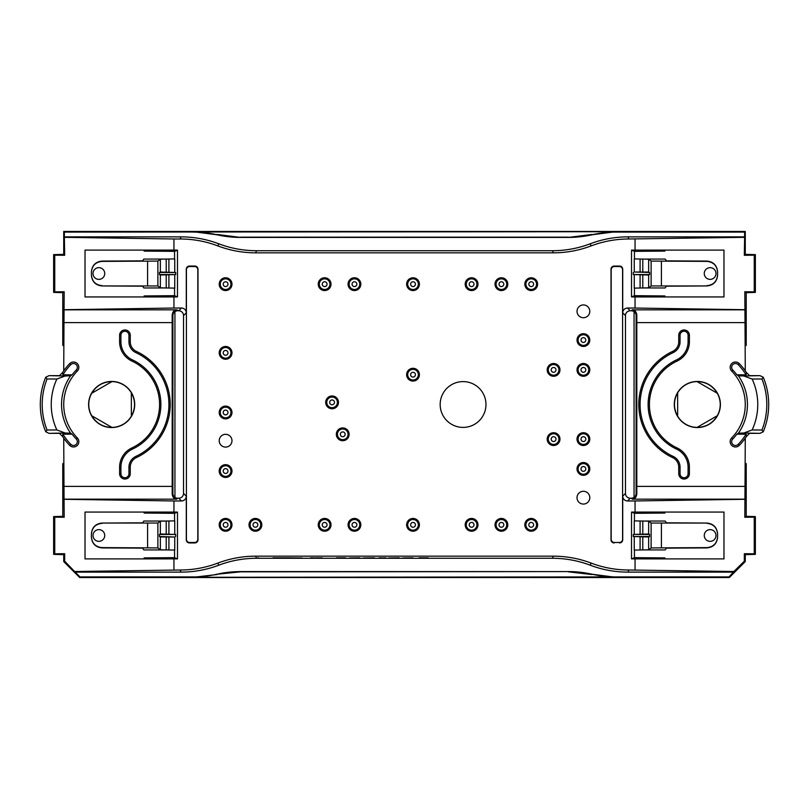 <?xml version="1.0" encoding="UTF-8"?>
<svg xmlns="http://www.w3.org/2000/svg" width="809" height="809" viewBox="0 0 809 809"><rect width="100%" height="100%" fill="white"/><g stroke="black" fill="none" stroke-linecap="round" stroke-linejoin="round"><path stroke-width="1.21" d="M363.443 557.977L374.476 557.846L363.443 557.977M388.573 557.977L399.14 557.846L388.573 557.977M310.595 557.977L322.225 557.846M310.595 557.846L312.83 557.846M312.83 557.977L313.437 557.846M313.437 557.977L317.492 557.846M317.492 557.977L318.17 557.846M318.17 557.977L321.618 557.846M321.618 557.977L322.225 557.977M288.206 557.846L302.283 557.977L288.206 557.846M288.206 557.977L288.874 557.977L288.206 557.977M336.544 557.977L345.524 557.846L336.544 557.846M379.138 557.977L384.791 557.846M379.138 557.846L381.443 557.846M381.443 557.977L384.791 557.977M385.266 557.846L385.782 557.846M385.266 557.977L385.782 557.977M419.123 557.977L428.082 557.846L419.123 557.846M359.601 557.977L349.528 557.977L359.601 557.846M412.863 557.977L402.791 557.977L412.863 557.846M231.981 440.703A6.391 6.391 0 0 0 225.6 434.322A6.391 6.391 0 0 0 219.209 440.703A6.391 6.391 0 0 0 225.6 447.094A6.391 6.391 0 0 0 231.981 440.703M589.791 311.323A6.391 6.391 0 0 0 583.4 304.932A6.391 6.391 0 0 0 577.019 311.323A6.391 6.391 0 0 0 583.4 317.715A6.391 6.391 0 0 0 589.791 311.323M589.791 497.677A6.391 6.391 0 0 0 583.4 491.285A6.391 6.391 0 0 0 577.019 497.677A6.391 6.391 0 0 0 583.4 504.068A6.391 6.391 0 0 0 589.791 497.677M715.985 273.513A5.855 5.855 0 0 1 707.197 278.589A5.855 5.855 0 0 1 707.197 268.446A5.855 5.855 0 0 1 715.985 273.513M715.985 535.487A5.855 5.855 0 0 0 707.197 530.411A5.855 5.855 0 0 0 707.197 540.554A5.855 5.855 0 0 0 715.985 535.487M752.127 429.963L761.936 430.014A69.443 69.443 0 0 0 761.936 378.986L752.127 379.037L743.795 375.973L759.975 375.649L763.291 377.267A71.334 71.334 0 0 1 767.144 389.756L767.235 390.12A71.354 71.354 0 0 1 767.235 418.88L767.144 419.244A71.334 71.334 0 0 1 763.281 431.733L759.975 433.351L743.795 433.027L752.127 429.963A60.412 60.412 0 0 0 752.127 379.037M93.015 535.487A5.855 5.855 0 0 1 101.803 530.411A5.855 5.855 0 0 1 101.803 540.554A5.855 5.855 0 0 1 93.015 535.487M93.015 273.513A5.855 5.855 0 0 0 101.803 278.589A5.855 5.855 0 0 0 101.803 268.446A5.855 5.855 0 0 0 93.015 273.513M45.709 431.733L49.025 433.351L65.205 433.027L56.873 429.963L47.064 430.014A69.443 69.443 0 0 1 47.064 378.986L56.873 379.037L65.205 375.973L49.025 375.649L45.709 377.267A71.334 71.334 0 0 0 41.856 389.756L41.765 390.12A71.354 71.354 0 0 0 41.765 418.88L41.856 419.244A71.334 71.334 0 0 0 45.719 431.733L47.064 430.014M763.281 431.733L761.936 430.014M761.936 378.986L763.281 377.267M47.064 378.986L45.719 377.267M717.583 272.046C716.936 265.595 713.386 262.035 706.935 261.388L651.124 261.074L648.646 259.214L642.791 259.072L665.18 259.072L666.373 260.862L706.935 261.085C713.386 261.752 716.936 265.312 717.583 271.773L717.583 275.262C716.936 281.724 713.386 285.284 706.935 285.941L666.373 286.174L665.18 287.964L642.791 287.964L648.646 287.812L651.124 285.961L706.935 285.941M717.583 536.954C716.936 543.405 713.386 546.965 706.935 547.612L651.124 547.926L648.646 549.786L642.791 549.928L665.18 549.928L666.373 548.138L706.935 547.915C713.386 547.248 716.936 543.688 717.583 537.227L717.583 533.738C716.936 527.276 713.386 523.716 706.935 523.059L666.373 522.826L665.18 521.036L642.791 521.036L648.646 521.188L651.124 523.039L706.935 523.059M680.056 467.238A11.963 11.963 0 0 0 673.149 456.397A57.257 57.257 0 0 1 673.149 352.603A11.963 11.963 0 0 0 680.056 341.762L680.056 335.28A4.015 4.015 0 0 1 684.07 331.265A4.015 4.015 0 0 1 688.085 335.28L688.085 341.762A19.992 19.992 0 0 1 676.546 359.884A49.228 49.228 0 0 0 676.546 449.116A19.992 19.992 0 0 1 688.085 467.238L688.085 473.72A4.015 4.015 0 0 1 684.07 477.735A4.015 4.015 0 0 1 680.056 473.72L680.056 467.238L678.741 467.238A10.648 10.648 0 0 0 672.592 457.581A58.572 58.572 0 0 1 672.592 351.419A10.648 10.648 0 0 0 678.741 341.762L678.741 335.28A5.329 5.329 0 0 1 684.07 329.961A5.329 5.329 0 0 1 689.399 335.28L689.399 341.762A21.297 21.297 0 0 1 677.093 361.067A47.923 47.923 0 0 0 677.093 447.933A21.297 21.297 0 0 1 689.399 467.238L689.399 473.72A5.329 5.329 0 0 1 684.07 479.039A5.329 5.329 0 0 1 678.741 473.72L678.741 467.238M677.649 416.17L677.649 392.83C673.391 400.607 673.391 408.393 677.649 416.17A22.895 22.895 0 0 0 697.095 427.395C705.964 427.192 712.699 423.299 717.3 415.725L697.095 427.395M717.3 415.725A22.895 22.895 0 0 0 717.3 393.275C712.699 385.701 705.964 381.808 697.095 381.605A22.895 22.895 0 0 0 677.649 392.83M717.3 393.275L697.095 381.605M743.795 375.973L738.425 375.821L736.868 374.81A49.43 49.43 0 0 0 732.752 370.006L731.67 371.058A5.329 5.329 0 0 1 731.771 363.524A5.329 5.329 0 0 1 739.295 363.625A58.572 58.572 0 0 1 745.271 370.825L744.947 309.837L632.284 309.837C634.752 309.867 636.268 311.556 636.814 314.883L636.814 494.117C636.268 497.444 634.752 499.133 632.284 499.163L631.323 498.213A4.793 4.793 45 0 0 634.064 497.353A4.793 4.793 -135 0 0 636.117 493.419L636.814 494.117M736.868 434.19A49.43 49.43 0 0 1 732.752 438.994A3.823 3.823 0 0 0 732.812 444.394A3.823 3.823 0 0 0 738.212 444.323A57.065 57.065 0 0 0 746.08 434.19L736.868 434.19L738.425 433.179L743.795 433.027M736.868 374.81L746.08 374.81A57.065 57.065 0 0 0 738.212 364.677A3.823 3.823 0 0 0 732.812 364.606A3.823 3.823 0 0 0 732.752 370.006M91.417 536.954C92.064 543.405 95.614 546.965 102.065 547.612L157.876 547.926L160.354 549.786L166.209 549.928L143.82 549.928L142.627 548.138L102.065 547.915C95.614 547.248 92.064 543.688 91.417 537.227L91.417 533.738C92.064 527.276 95.614 523.716 102.065 523.059L142.627 522.826L143.82 521.036L166.209 521.036L160.354 521.188L157.876 523.039L102.065 523.059M91.417 272.046C92.064 265.595 95.614 262.035 102.065 261.388L157.876 261.074L160.354 259.214L166.209 259.072L143.82 259.072L142.627 260.862L102.065 261.085C95.614 261.752 92.064 265.312 91.417 271.773L91.417 275.262C92.064 281.724 95.614 285.284 102.065 285.941L142.627 286.174L143.82 287.964L166.209 287.964L160.354 287.812L157.876 285.961L102.065 285.941M128.944 467.238A11.963 11.963 0 0 1 135.851 456.397A57.257 57.257 0 0 0 135.851 352.603A11.963 11.963 0 0 1 128.944 341.762L128.944 335.28A4.015 4.015 0 0 0 124.93 331.265A4.015 4.015 0 0 0 120.915 335.28L120.915 341.762A19.992 19.992 0 0 0 132.454 359.884A49.228 49.228 0 0 1 132.454 449.116A19.992 19.992 0 0 0 120.915 467.238L120.915 473.72A4.015 4.015 0 0 0 124.93 477.735A4.015 4.015 0 0 0 128.944 473.72L128.944 467.238L130.259 467.238A10.648 10.648 0 0 1 136.408 457.581A58.572 58.572 0 0 0 136.408 351.419A10.648 10.648 0 0 1 130.259 341.762L130.259 335.28A5.329 5.329 0 0 0 124.93 329.961A5.329 5.329 0 0 0 119.601 335.28L119.601 341.762A21.297 21.297 0 0 0 131.907 361.067A47.923 47.923 0 0 1 131.907 447.933A21.297 21.297 0 0 0 119.601 467.238L119.601 473.72A5.329 5.329 0 0 0 124.93 479.039A5.329 5.329 0 0 0 130.259 473.72L130.259 467.238M111.905 427.395C103.036 427.192 96.301 423.299 91.7 415.725L111.905 427.395A22.895 22.895 0 0 0 131.351 416.17L131.351 392.83C135.609 400.607 135.609 408.393 131.351 416.17M91.7 415.725A22.895 22.895 0 0 1 91.7 393.275C96.301 385.701 103.036 381.808 111.905 381.605A22.895 22.895 0 0 1 131.351 392.83M91.7 393.275L111.905 381.605M72.132 434.19A49.43 49.43 0 0 0 76.248 438.994A3.823 3.823 0 0 1 76.188 444.394A3.823 3.823 0 0 1 70.787 444.323A57.065 57.065 0 0 1 62.92 434.19L72.132 434.19L70.575 433.179L65.205 433.027M65.205 375.973L70.575 375.821L72.132 374.81A49.43 49.43 0 0 1 76.248 370.006L77.33 371.058A5.329 5.329 0 0 0 77.229 363.524A5.329 5.329 0 0 0 69.705 363.625A58.572 58.572 0 0 0 63.729 370.825L64.053 309.837L176.716 309.837C174.248 309.867 172.732 311.556 172.186 314.883L172.186 494.117C172.732 497.444 174.248 499.133 176.716 499.163L64.053 499.163L63.729 438.175A58.572 58.572 0 0 1 62.556 436.445L59.461 433.351L49.025 433.351M72.132 374.81L62.92 374.81A57.065 57.065 0 0 1 70.787 364.677A3.823 3.823 0 0 1 76.188 364.606A3.823 3.823 0 0 1 76.248 370.006M738.212 444.323L739.295 445.375A58.572 58.572 0 0 0 746.444 436.445L749.538 433.351L759.975 433.351M746.444 436.445L746.08 434.19M759.975 375.649L749.538 375.649L746.444 372.555A58.572 58.572 0 0 0 745.271 370.825M746.08 374.81L746.444 372.555M62.92 374.81L62.556 372.555A58.572 58.572 0 0 1 63.729 370.825M49.025 375.649L59.461 375.649L62.556 372.555M62.556 436.445L62.92 434.19M528.823 524.839A2.397 2.397 0 0 1 532.423 522.756A2.397 2.397 0 0 1 532.423 526.912A2.397 2.397 0 0 1 528.823 524.839M469.19 524.839A2.397 2.397 0 0 1 472.79 522.756A2.397 2.397 0 0 1 472.79 526.912A2.397 2.397 0 0 1 469.19 524.839M352.057 524.839A2.397 2.397 0 0 1 355.647 522.756A2.397 2.397 0 0 1 355.647 526.912A2.397 2.397 0 0 1 352.057 524.839M253.015 524.839A2.397 2.397 0 0 1 256.615 522.756A2.397 2.397 0 0 1 256.615 526.912A2.397 2.397 0 0 1 253.015 524.839M223.203 524.839A2.397 2.397 0 0 1 226.793 522.756A2.397 2.397 0 0 1 226.793 526.912A2.397 2.397 0 0 1 223.203 524.839M223.203 412.489A2.397 2.397 0 0 1 226.793 410.416A2.397 2.397 0 0 1 226.793 414.562A2.397 2.397 0 0 1 223.203 412.489M223.203 284.161A2.397 2.397 0 0 1 226.793 282.088A2.397 2.397 0 0 1 226.793 286.244A2.397 2.397 0 0 1 223.203 284.161M352.057 284.161A2.397 2.397 0 0 1 355.647 282.088A2.397 2.397 0 0 1 355.647 286.244A2.397 2.397 0 0 1 352.057 284.161M469.19 284.161A2.397 2.397 0 0 1 472.79 282.088A2.397 2.397 0 0 1 472.79 286.244A2.397 2.397 0 0 1 469.19 284.161M581.004 369.895A2.397 2.397 0 0 1 584.604 367.812A2.397 2.397 0 0 1 584.604 371.968A2.397 2.397 0 0 1 581.004 369.895M551.192 369.895A2.397 2.397 0 0 1 554.782 367.812A2.397 2.397 0 0 1 554.782 371.968A2.397 2.397 0 0 1 551.192 369.895M583.4 471.323A2.397 2.397 0 0 1 581.327 467.733A2.397 2.397 0 0 1 585.483 467.733A2.397 2.397 0 0 1 583.4 471.323M551.192 439.105A2.397 2.397 0 0 1 554.782 437.032A2.397 2.397 0 0 1 554.782 441.188A2.397 2.397 0 0 1 551.192 439.105M413.015 377.075A2.397 2.397 0 0 1 410.942 373.485A2.397 2.397 0 0 1 415.098 373.485A2.397 2.397 0 0 1 413.015 377.075M329.688 402.366A2.397 2.397 0 0 1 333.288 400.293A2.397 2.397 0 0 1 333.288 404.449A2.397 2.397 0 0 1 329.688 402.366M340.336 434.322A2.397 2.397 0 0 1 343.936 432.239A2.397 2.397 0 0 1 343.936 436.395A2.397 2.397 0 0 1 340.336 434.322M583.4 342.47A2.397 2.397 0 0 1 581.327 338.88A2.397 2.397 0 0 1 585.483 338.88A2.397 2.397 0 0 1 583.4 342.47M581.004 439.105A2.397 2.397 0 0 1 584.604 437.032A2.397 2.397 0 0 1 584.604 441.188A2.397 2.397 0 0 1 581.004 439.105M528.823 284.161A2.397 2.397 0 0 1 532.423 282.088A2.397 2.397 0 0 1 532.423 286.244A2.397 2.397 0 0 1 528.823 284.161M499.011 284.161A2.397 2.397 0 0 1 502.601 282.088A2.397 2.397 0 0 1 502.601 286.244A2.397 2.397 0 0 1 499.011 284.161M410.628 284.161A2.397 2.397 0 0 1 414.218 282.088A2.397 2.397 0 0 1 414.218 286.244A2.397 2.397 0 0 1 410.628 284.161M322.235 284.161A2.397 2.397 0 0 1 325.835 282.088A2.397 2.397 0 0 1 325.835 286.244A2.397 2.397 0 0 1 322.235 284.161M223.203 352.855A2.397 2.397 0 0 1 226.793 350.772A2.397 2.397 0 0 1 226.793 354.929A2.397 2.397 0 0 1 223.203 352.855M223.203 471.06A2.397 2.397 0 0 1 226.793 468.977A2.397 2.397 0 0 1 226.793 473.134A2.397 2.397 0 0 1 223.203 471.06M322.235 524.839A2.397 2.397 0 0 1 325.835 522.756A2.397 2.397 0 0 1 325.835 526.912A2.397 2.397 0 0 1 322.235 524.839M410.628 524.839A2.397 2.397 0 0 1 414.218 522.756A2.397 2.397 0 0 1 414.218 526.912A2.397 2.397 0 0 1 410.628 524.839M499.011 524.839A2.397 2.397 0 0 1 502.601 522.756A2.397 2.397 0 0 1 502.601 526.912A2.397 2.397 0 0 1 499.011 524.839M717.583 274.979C716.936 281.441 713.386 285.001 706.935 285.648M717.583 534.021C716.936 527.559 713.386 523.999 706.935 523.352M674.291 404.5A23.056 23.056 0 0 1 703.193 382.202A23.056 23.056 0 0 1 717.441 415.806A23.056 23.056 0 0 1 674.291 404.5M739.295 445.375A5.329 5.329 0 0 1 731.771 445.476A5.329 5.329 0 0 1 731.67 437.942A47.923 47.923 0 0 0 731.67 371.058M91.417 534.021C92.064 527.559 95.614 523.999 102.065 523.352M745.271 561.577L744.331 561.183L744.331 553.71L745.271 554.65L745.271 561.577L729.293 577.545L729.03 576.918L615.841 576.918A106.505 106.495 -67.5 0 1 592.178 574.248A106.505 106.495 -67.5 0 0 568.525 571.589L240.586 571.842L216.822 574.248A106.505 106.495 -112.5 0 1 240.475 571.589L240.586 571.842M615.841 576.918L193.311 577.282L216.943 574.562M615.689 577.282L592.178 574.248M568.414 571.842L592.057 574.562M91.417 274.979C92.064 281.441 95.614 285.001 102.065 285.648M91.559 393.194A23.056 23.056 0 0 0 105.807 426.798A23.056 23.056 0 0 0 134.709 404.5A23.056 23.056 0 0 0 91.559 393.194M70.787 444.323L69.705 445.375A5.329 5.329 0 0 0 77.229 445.476A5.329 5.329 0 0 0 77.33 437.942A47.923 47.923 0 0 1 77.33 371.058M69.705 445.375A58.572 58.572 0 0 1 63.729 438.175M745.271 438.175L744.947 499.163L632.284 499.163M592.057 234.438L568.525 237.411A106.505 106.495 -112.5 0 0 592.178 234.752L615.689 231.718L64.366 232.082L63.729 231.455L63.729 254.35L53.637 254.623L53.637 292.403L62.778 292.686L64.184 291.746L64.053 309.837M193.159 232.082A106.505 106.495 -67.5 0 1 216.822 234.752L193.311 231.718M216.943 234.438L240.475 237.411A106.505 106.495 -67.5 0 1 216.822 234.752M568.414 237.158L240.586 237.158M525.901 524.839A5.329 5.329 0 0 1 533.889 520.227A5.329 5.329 0 0 1 533.889 529.45A5.329 5.329 0 0 1 525.901 524.839M466.267 524.839A5.329 5.329 0 0 1 474.256 520.227A5.329 5.329 0 0 1 474.256 529.45A5.329 5.329 0 0 1 466.267 524.839M349.124 524.839A5.329 5.329 0 0 1 357.113 520.227A5.329 5.329 0 0 1 357.113 529.45A5.329 5.329 0 0 1 349.124 524.839M250.092 524.839A5.329 5.329 0 0 1 258.071 520.227A5.329 5.329 0 0 1 258.071 529.45A5.329 5.329 0 0 1 250.092 524.839M220.27 524.839A5.329 5.329 0 0 1 228.259 520.227A5.329 5.329 0 0 1 228.259 529.45A5.329 5.329 0 0 1 220.27 524.839M220.27 412.489A5.329 5.329 0 0 1 228.259 407.878A5.329 5.329 0 0 1 228.259 417.1A5.329 5.329 0 0 1 220.27 412.489M220.27 284.161A5.329 5.329 0 0 1 228.259 279.55A5.329 5.329 0 0 1 228.259 288.773A5.329 5.329 0 0 1 220.27 284.161M349.124 284.161A5.329 5.329 0 0 1 357.113 279.55A5.329 5.329 0 0 1 357.113 288.773A5.329 5.329 0 0 1 349.124 284.161M466.267 284.161A5.329 5.329 0 0 1 474.256 279.55A5.329 5.329 0 0 1 474.256 288.773A5.329 5.329 0 0 1 466.267 284.161M578.081 369.895A5.329 5.329 0 0 1 586.07 365.284A5.329 5.329 0 0 1 586.07 374.506A5.329 5.329 0 0 1 578.081 369.895M548.259 369.895A5.329 5.329 0 0 1 556.248 365.284A5.329 5.329 0 0 1 556.248 374.506A5.329 5.329 0 0 1 548.259 369.895M583.4 474.256A5.329 5.329 0 0 1 578.789 466.267A5.329 5.329 0 0 1 588.012 466.267A5.329 5.329 0 0 1 583.4 474.256M548.259 439.105A5.329 5.329 0 0 1 556.248 434.494A5.329 5.329 0 0 1 556.248 443.716A5.329 5.329 0 0 1 548.259 439.105M413.015 380.008A5.329 5.329 0 0 1 408.403 372.019A5.329 5.329 0 0 1 417.626 372.019A5.329 5.329 0 0 1 413.015 380.008M326.765 402.366A5.329 5.329 0 0 1 334.744 397.755A5.329 5.329 0 0 1 334.744 406.978A5.329 5.329 0 0 1 326.765 402.366M337.414 434.322A5.329 5.329 0 0 1 345.403 429.71A5.329 5.329 0 0 1 345.403 438.933A5.329 5.329 0 0 1 337.414 434.322M583.4 345.403A5.329 5.329 0 0 1 578.789 337.414A5.329 5.329 0 0 1 588.012 337.414A5.329 5.329 0 0 1 583.4 345.403M578.081 439.105A5.329 5.329 0 0 1 586.07 434.494A5.329 5.329 0 0 1 586.07 443.716A5.329 5.329 0 0 1 578.081 439.105M525.901 284.161A5.329 5.329 0 0 1 533.889 279.55A5.329 5.329 0 0 1 533.889 288.773A5.329 5.329 0 0 1 525.901 284.161M496.079 284.161A5.329 5.329 0 0 1 504.068 279.55A5.329 5.329 0 0 1 504.068 288.773A5.329 5.329 0 0 1 496.079 284.161M407.696 284.161A5.329 5.329 0 0 1 415.684 279.55A5.329 5.329 0 0 1 415.684 288.773A5.329 5.329 0 0 1 407.696 284.161M319.312 284.161A5.329 5.329 0 0 1 327.291 279.55A5.329 5.329 0 0 1 327.291 288.773A5.329 5.329 0 0 1 319.312 284.161M220.27 352.855A5.329 5.329 0 0 1 228.259 348.244A5.329 5.329 0 0 1 228.259 357.467A5.329 5.329 0 0 1 220.27 352.855M220.27 471.06A5.329 5.329 0 0 1 228.259 466.449A5.329 5.329 0 0 1 228.259 475.672A5.329 5.329 0 0 1 220.27 471.06M319.312 524.839A5.329 5.329 0 0 1 327.291 520.227A5.329 5.329 0 0 1 327.291 529.45A5.329 5.329 0 0 1 319.312 524.839M407.696 524.839A5.329 5.329 0 0 1 415.684 520.227A5.329 5.329 0 0 1 415.684 529.45A5.329 5.329 0 0 1 407.696 524.839M496.079 524.839A5.329 5.329 0 0 1 504.068 520.227A5.329 5.329 0 0 1 504.068 529.45A5.329 5.329 0 0 1 496.079 524.839M648.646 275.02L633.326 274.554L649.556 274.554L648.646 275.02L648.646 287.812M634.246 275.02L634.246 288.115L642.791 287.964L642.791 275.111M642.791 271.915L642.791 259.072L634.246 258.92L634.246 272.016L648.646 272.016L649.556 272.481L649.556 274.554M591.106 245.916A106.535 106.495 67.5 0 1 553.346 252.833L552.466 250.719A106.535 106.495 67.5 0 0 590.226 243.792L591.106 245.916A106.535 106.495 67.5 0 1 628.866 238.989L627.986 236.875L744.634 236.875L744.331 255.29L745.271 254.35L755.363 254.623L755.363 292.403L746.222 292.686L744.816 291.746L744.947 309.837M746.222 292.686L746.222 345.301L745.271 345.928M636.117 493.419L636.117 315.581A4.793 4.793 135 0 0 634.064 311.647L634.064 497.353M649.556 536.519L633.326 536.519L648.646 536.984L649.556 536.519L649.556 534.446L648.646 533.98L633.326 534.446L649.556 534.446M642.791 537.085L642.791 549.928L634.246 550.08L634.246 536.984M634.246 533.98L634.246 520.885L642.791 521.036L642.791 533.889M745.271 554.65L755.363 554.377L755.363 516.597L746.222 516.314L746.222 463.699L745.271 463.072M272.977 557.846L288.065 557.846L272.977 557.977M257.889 557.846L258.556 557.846L257.889 557.846M257.889 557.977L258.556 557.977L257.889 557.977M568.525 571.589L240.475 571.589M729.293 577.545L79.707 577.545L79.97 576.918L193.159 576.918A106.505 106.495 -112.5 0 0 216.822 574.248M160.354 533.98L175.674 534.446L159.444 534.446L160.354 533.98L160.354 521.188M174.754 533.98L174.754 520.885L166.209 521.036L166.209 533.889M166.209 537.085L166.209 549.928L174.754 550.08L174.754 536.984L160.354 536.984L159.444 536.519L159.444 534.446M744.331 561.183L733.854 571.508L628.866 570.011L627.986 572.125A106.535 106.495 -67.5 0 1 590.226 565.208L591.106 563.084A106.535 106.495 -67.5 0 0 553.346 556.167L552.466 558.281L256.534 558.281A106.535 106.495 -112.5 0 0 218.774 565.208L217.894 563.084A106.535 106.495 -112.5 0 1 180.134 570.011L181.014 572.125L75.176 572.125L64.669 561.183L64.669 553.71L63.729 554.65L53.637 554.377L53.637 516.597L62.778 516.314L64.184 517.254L64.053 499.163M62.778 516.314L62.778 463.699L63.729 463.072M172.883 493.419L172.883 315.581A4.793 4.793 45 0 1 174.936 311.647L174.936 497.353A4.793 4.793 -45 0 1 172.883 493.419L172.186 494.117M159.444 272.481L175.674 272.481L160.354 272.016L159.444 272.481L159.444 274.554L160.354 275.02L175.674 274.554L159.444 274.554M166.209 271.915L166.209 259.072L174.754 258.92L174.754 272.016M174.754 275.02L174.754 288.115L166.209 287.964L166.209 275.111M62.778 292.686L62.778 345.301L63.729 345.928M63.729 554.65L63.729 561.577L79.707 577.545M745.271 254.35L745.271 231.455L63.729 231.455M592.178 234.752A106.505 106.495 -112.5 0 1 615.841 232.082L744.634 232.082L745.271 231.455M568.525 237.411L240.475 237.411M634.438 288.075L634.438 295.679L664.867 295.942L664.867 296.943L723.974 296.943L723.974 250.092L664.867 250.092L664.867 251.093L634.438 251.356L634.438 258.951M649.556 272.481L634.246 272.016M633.326 274.554L633.326 272.481M744.331 255.29L754.241 255.189L754.241 291.847L744.816 291.746M754.241 291.847L755.363 292.403M744.634 236.875L744.634 232.082M755.363 254.623L754.241 255.189M634.064 311.647A4.793 4.793 -45 0 0 631.323 310.787L630.262 310.787A4.793 4.793 -135 0 0 625.468 315.581L625.468 493.419A4.793 4.793 135 0 0 630.262 498.213L631.323 498.213M619.391 542.475L614.385 542.475A3.206 3.196 111.8 0 1 611.189 539.279L611.189 269.721A3.206 3.196 -111.8 0 1 614.385 266.525L619.391 266.525A3.206 3.196 -73.3 0 1 622.586 269.731L622.586 539.269A3.206 3.196 73.3 0 1 619.391 542.475L614.385 542.475M634.438 520.925L634.438 513.321L664.867 513.058L664.867 512.057L723.974 512.057L723.974 558.908L664.867 558.908L664.867 557.907L634.438 557.644L634.438 550.049M633.326 534.446L633.326 536.519M746.222 516.314L744.816 517.254L744.947 499.163M755.363 554.377L754.241 553.811L754.241 517.153L744.816 517.254M754.241 517.153L755.363 516.597M744.331 553.71L754.241 553.811M729.03 576.918L733.854 571.508M181.014 572.125A106.535 106.495 -112.5 0 0 218.774 565.208M79.97 576.918L75.176 572.125M627.986 572.125L733.824 572.125M552.466 558.281A106.535 106.495 -67.5 0 1 590.226 565.208M174.562 520.925L174.562 513.321L144.133 513.058L144.133 512.057L85.026 512.057L85.026 558.908L144.133 558.908L144.133 557.907L174.562 557.644L174.562 550.049M159.444 536.519L174.754 536.984M175.674 534.446L175.674 536.519M64.669 561.183L63.729 561.577M64.669 553.71L54.759 553.811L54.759 517.153L53.637 516.597M53.637 554.377L54.759 553.811M54.759 517.153L64.184 517.254M174.562 288.075L174.562 295.679L144.133 295.942L144.133 296.943L173.945 296.943L173.945 308.037L181.489 308.037A4.793 4.793 135 0 1 186.282 312.83L186.282 269.266A3.206 3.196 -106.7 0 1 189.468 266.06L194.807 266.06A3.206 3.196 -68.2 0 1 197.993 269.255L197.993 539.745A3.206 3.196 68.2 0 1 194.807 542.94L189.468 542.94A3.206 3.196 106.7 0 1 186.282 539.734L186.282 496.17A4.793 4.793 -135 0 1 181.489 500.963L178.738 498.213L177.677 498.213A4.793 4.793 135 0 1 174.936 497.353M189.609 542.475L194.615 542.475A3.206 3.196 68.2 0 0 197.811 539.279L197.811 269.721A3.206 3.196 -68.2 0 0 194.615 266.525L189.609 266.525A3.206 3.196 -106.7 0 0 186.414 269.731L186.414 539.269A3.206 3.196 106.7 0 0 189.609 542.475L189.468 542.94M178.738 498.213A4.793 4.793 45 0 0 183.532 493.419L183.532 315.581A4.793 4.793 -45 0 0 178.738 310.787L176.716 309.837M174.936 311.647A4.793 4.793 -135 0 1 177.677 310.787M144.133 296.943L85.026 296.943L85.026 250.092L144.133 250.092L144.133 251.093L174.562 251.356L174.562 258.951M175.674 274.554L175.674 272.481M174.562 295.679L177.484 296.913L177.484 250.123L173.945 250.092L173.945 238.989L180.134 238.989L181.014 236.875L64.366 236.875L64.669 255.29L54.759 255.189L54.759 291.847L64.184 291.746M64.669 255.29L63.729 254.35M53.637 254.623L54.759 255.189M54.759 291.847L53.637 292.403M64.366 236.875L64.366 232.082M181.014 236.875A106.535 106.495 112.5 0 1 218.774 243.792L217.894 245.916A106.535 106.495 112.5 0 0 180.134 238.989M552.466 250.719L256.534 250.719A106.535 106.495 112.5 0 1 218.774 243.792M627.986 236.875A106.535 106.495 67.5 0 0 590.226 243.792M485.966 404.5A22.895 22.895 0 0 0 451.624 384.669A22.895 22.895 0 0 0 451.624 424.331A22.895 22.895 0 0 0 485.966 404.5M744.331 237.33L628.866 238.989M634.438 295.679L631.516 296.913L631.516 250.123L664.867 250.092M631.516 250.123L634.438 251.356M631.516 296.913L635.055 296.943L635.055 308.037L744.816 309.705M664.867 296.943L635.055 296.943M635.055 238.989L635.055 250.092M614.193 542.94A3.206 3.196 111.8 0 1 611.007 539.745L611.007 269.255A3.206 3.196 -111.8 0 1 614.193 266.06L619.532 266.06A3.206 3.196 -73.3 0 1 622.718 269.266L622.718 312.83A4.793 4.793 45 0 1 627.511 308.037L635.055 308.037M619.532 542.94A3.206 3.196 73.3 0 0 622.718 539.734L622.586 539.269M664.867 512.057L635.055 512.057L635.055 500.963L627.511 500.963A4.793 4.793 -45 0 1 622.718 496.17L622.718 539.734M635.055 500.963L744.816 499.295M635.055 512.057L631.516 512.087L634.438 513.321M631.516 512.087L631.516 558.877L634.438 557.644M631.516 558.877L664.867 558.908M635.055 570.011L635.055 558.908M591.106 563.084A106.535 106.495 -67.5 0 0 628.866 570.011M553.346 556.167L255.654 556.167L256.534 558.281M217.894 563.084A106.535 106.495 -112.5 0 1 255.654 556.167M75.146 571.508L180.134 570.011M174.562 513.321L177.484 512.087L177.484 558.877L144.133 558.908M177.484 558.877L174.562 557.644M177.484 512.087L173.945 512.057L173.945 500.963L64.184 499.295M144.133 512.057L173.945 512.057M173.945 570.011L173.945 558.908M181.489 500.963L173.945 500.963M173.945 308.037L64.184 309.705M177.484 296.913L173.945 296.943M177.484 250.123L174.562 251.356M173.945 250.092L144.133 250.092M173.945 238.989L64.669 237.33M217.894 245.916A106.535 106.495 112.5 0 0 255.654 252.833L256.534 250.719M553.346 252.833L255.654 252.833M537.611 524.839A6.391 6.391 0 0 0 528.034 519.297A6.391 6.391 0 0 0 528.034 530.37A6.391 6.391 0 0 0 537.611 524.839M477.977 524.839A6.391 6.391 0 0 0 468.391 519.297A6.391 6.391 0 0 0 468.391 530.37A6.391 6.391 0 0 0 477.977 524.839M360.834 524.839A6.391 6.391 0 0 0 351.258 519.297A6.391 6.391 0 0 0 351.258 530.37A6.391 6.391 0 0 0 360.834 524.839M261.803 524.839A6.391 6.391 0 0 0 252.216 519.297A6.391 6.391 0 0 0 252.216 530.37A6.391 6.391 0 0 0 261.803 524.839M231.981 524.839A6.391 6.391 0 0 0 222.404 519.297A6.391 6.391 0 0 0 222.404 530.37A6.391 6.391 0 0 0 231.981 524.839M231.981 412.489A6.391 6.391 0 0 0 222.404 406.957A6.391 6.391 0 0 0 222.404 418.02A6.391 6.391 0 0 0 231.981 412.489M231.981 284.161A6.391 6.391 0 0 0 222.404 278.63A6.391 6.391 0 0 0 222.404 289.703A6.391 6.391 0 0 0 231.981 284.161M360.834 284.161A6.391 6.391 0 0 0 351.258 278.63A6.391 6.391 0 0 0 351.258 289.703A6.391 6.391 0 0 0 360.834 284.161M477.977 284.161A6.391 6.391 0 0 0 468.391 278.63A6.391 6.391 0 0 0 468.391 289.703A6.391 6.391 0 0 0 477.977 284.161M589.791 369.895A6.391 6.391 0 0 0 580.215 364.353A6.391 6.391 0 0 0 580.215 375.427A6.391 6.391 0 0 0 589.791 369.895M559.98 369.895A6.391 6.391 0 0 0 550.393 364.353A6.391 6.391 0 0 0 550.393 375.427A6.391 6.391 0 0 0 559.98 369.895M589.791 468.927A6.391 6.391 0 0 0 580.215 463.395A6.391 6.391 0 0 0 580.215 474.458A6.391 6.391 0 0 0 589.791 468.927M559.98 439.105A6.391 6.391 0 0 0 550.393 433.573A6.391 6.391 0 0 0 550.393 444.647A6.391 6.391 0 0 0 559.98 439.105M419.406 374.678A6.391 6.391 0 0 0 409.829 369.147A6.391 6.391 0 0 0 409.829 380.22A6.391 6.391 0 0 0 419.406 374.678M338.475 402.366A6.391 6.391 0 0 0 328.889 396.835A6.391 6.391 0 0 0 328.889 407.908A6.391 6.391 0 0 0 338.475 402.366M349.124 434.322A6.391 6.391 0 0 0 339.537 428.78A6.391 6.391 0 0 0 339.537 439.853A6.391 6.391 0 0 0 349.124 434.322M589.791 340.073A6.391 6.391 0 0 0 580.215 334.542A6.391 6.391 0 0 0 580.215 345.605A6.391 6.391 0 0 0 589.791 340.073M589.791 439.105A6.391 6.391 0 0 0 580.215 433.573A6.391 6.391 0 0 0 580.215 444.647A6.391 6.391 0 0 0 589.791 439.105M537.611 284.161A6.391 6.391 0 0 0 528.034 278.63A6.391 6.391 0 0 0 528.034 289.703A6.391 6.391 0 0 0 537.611 284.161M507.799 284.161A6.391 6.391 0 0 0 498.213 278.63A6.391 6.391 0 0 0 498.213 289.703A6.391 6.391 0 0 0 507.799 284.161M419.406 284.161A6.391 6.391 0 0 0 409.829 278.63A6.391 6.391 0 0 0 409.829 289.703A6.391 6.391 0 0 0 419.406 284.161M331.023 284.161A6.391 6.391 0 0 0 321.436 278.63A6.391 6.391 0 0 0 321.436 289.703A6.391 6.391 0 0 0 331.023 284.161M231.981 352.855A6.391 6.391 0 0 0 222.404 347.314A6.391 6.391 0 0 0 222.404 358.387A6.391 6.391 0 0 0 231.981 352.855M231.981 471.06A6.391 6.391 0 0 0 222.404 465.519A6.391 6.391 0 0 0 222.404 476.592A6.391 6.391 0 0 0 231.981 471.06M331.023 524.839A6.391 6.391 0 0 0 321.436 519.297A6.391 6.391 0 0 0 321.436 530.37A6.391 6.391 0 0 0 331.023 524.839M419.406 524.839A6.391 6.391 0 0 0 409.829 519.297A6.391 6.391 0 0 0 409.829 530.37A6.391 6.391 0 0 0 419.406 524.839M507.799 524.839A6.391 6.391 0 0 0 498.213 519.297A6.391 6.391 0 0 0 498.213 530.37A6.391 6.391 0 0 0 507.799 524.839M56.873 429.963A60.412 60.412 0 0 1 56.873 379.037M767.235 390.12A71.354 71.354 0 0 1 767.235 418.88M41.765 390.12A71.354 71.354 0 0 0 41.765 418.88M738.425 433.179A50.097 50.097 0 0 0 738.425 375.821M70.575 433.179A50.097 50.097 0 0 1 70.575 375.821M661.398 261.347L661.398 285.688M651.124 261.074L651.124 285.961M661.398 547.653L661.398 523.312M651.124 547.926L651.124 523.039M673.149 456.397L672.592 457.581M673.149 352.603L672.592 351.419M680.056 473.72L678.741 473.72M688.085 473.72L689.399 473.72M688.085 467.238L689.399 467.238M676.546 449.116L677.093 447.933M676.546 359.884L677.093 361.067M688.085 341.762L689.399 341.762M688.085 335.28L689.399 335.28M680.056 335.28L678.741 335.28M680.056 341.762L678.741 341.762M738.212 364.677L739.295 363.625M732.752 438.994L731.67 437.942M147.602 547.653L147.602 523.312M157.876 547.926L157.876 523.039M147.602 261.347L147.602 285.688M157.876 261.074L157.876 285.961M128.944 341.762L130.259 341.762M128.944 335.28L130.259 335.28M120.915 335.28L119.601 335.28M120.915 341.762L119.601 341.762M132.454 359.884L131.907 361.067M132.454 449.116L131.907 447.933M120.915 467.238L119.601 467.238M120.915 473.72L119.601 473.72M128.944 473.72L130.259 473.72M135.851 456.397L136.408 457.581M135.851 352.603L136.408 351.419M76.248 438.994L77.33 437.942M70.787 364.677L69.705 363.625M640.091 287.964L640.091 275.111M640.091 271.915L640.091 259.072M648.646 259.214L648.646 272.016M636.117 315.581L636.814 314.883M648.646 549.786L648.646 536.984M640.091 537.085L640.091 549.928M640.091 521.036L640.091 533.889M648.646 533.98L648.646 521.188M636.744 322.609L745.271 322.609M636.744 486.391L745.271 486.391M168.909 521.036L168.909 533.889M168.909 537.085L168.909 549.928M160.354 549.786L160.354 536.984M172.883 315.581L172.186 314.883M160.354 259.214L160.354 272.016M168.909 271.915L168.909 259.072M168.909 287.964L168.909 275.111M160.354 275.02L160.354 287.812M172.256 486.391L63.729 486.391M172.256 322.609L63.729 322.609M631.323 310.787L632.284 309.837M177.677 498.213L176.716 499.163M627.511 308.037L630.262 310.787M622.718 312.83L625.468 315.581M622.718 496.17L625.468 493.419M627.511 500.963L630.262 498.213M186.282 496.17L183.532 493.419M186.282 312.83L183.532 315.581M181.489 308.037L178.738 310.787"/></g></svg>
